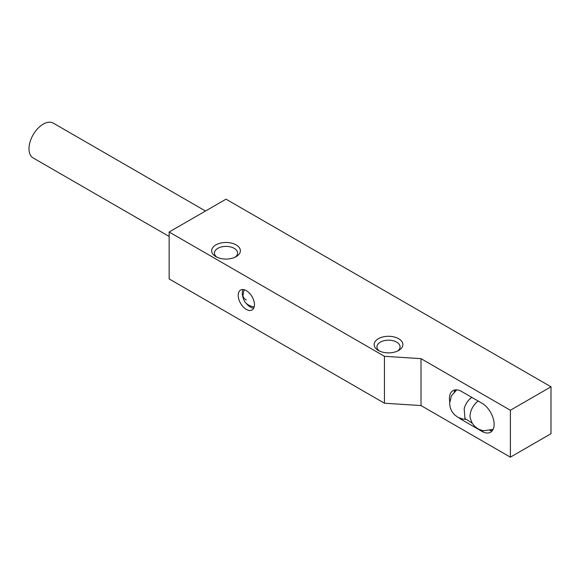 <?xml version="1.0" encoding="UTF-8"?>
<svg xmlns="http://www.w3.org/2000/svg" width="580" height="580" viewBox="0 0 580 580"><rect width="100%" height="100%" fill="white"/><g stroke="black" fill="none" stroke-linecap="round" stroke-linejoin="round"><path stroke-width="0.87" d="M384.446 403.216L169.15 278.915L169.15 232.007L226.019 199.172L551 386.802L551 433.709L510.378 457.163L421.007 405.565L384.446 403.216L384.446 356.308L169.15 232.007M551 386.802L510.378 410.256L510.378 457.163M510.378 410.256L421.007 358.657L421.007 405.565M449.696 401.527A17.233 9.947 -120 0 1 453.016 390.637A17.233 9.947 -120 0 1 461.629 391.493L481.944 403.216A17.233 9.947 -120 0 1 494.131 424.328A17.233 9.947 -120 0 1 490.557 432.216A17.233 9.947 -120 0 1 481.944 431.361L461.629 419.637L462.695 419.021M459.164 417.919A17.233 9.947 -120 0 0 461.629 419.637M421.007 358.657L384.446 356.308M238.206 295.336A11.491 6.634 -120 0 0 243.223 306.9A11.491 6.634 -120 0 0 252.075 309.974A11.491 6.634 -120 0 0 254.453 304.717A11.491 6.634 -120 0 0 249.444 293.154A11.491 6.634 -120 0 0 240.584 290.072A11.491 6.634 -120 0 0 238.206 295.336M398.663 350.45L398.663 350.45A14.362 8.294 0 0 0 398.663 338.72A14.362 8.294 0 0 0 378.356 338.72A14.362 8.294 0 0 0 378.356 350.45A14.362 8.294 0 0 0 398.663 350.45L398.663 350.45M236.176 256.635L236.176 256.635A14.362 8.294 0 0 0 236.176 244.912A14.362 8.294 0 0 0 215.862 244.912A14.362 8.294 0 0 0 215.862 256.635A14.362 8.294 0 0 0 236.176 256.635L236.176 256.635M379.45 351.016A11.564 6.677 180 0 1 376.949 346.869A11.564 6.677 180 0 1 380.335 342.149A11.564 6.677 180 0 1 392.935 340.699A11.564 6.677 180 0 1 400.077 346.869A11.564 6.677 180 0 1 397.568 351.016M216.963 257.208A11.564 6.677 180 0 1 214.455 253.054A11.564 6.677 180 0 1 217.841 248.334A11.564 6.677 180 0 1 230.441 246.892A11.564 6.677 180 0 1 237.582 253.054A11.564 6.677 180 0 1 235.081 257.208M205.501 211.018L53.273 123.127A20.104 11.607 120 0 0 37.78 128.513A20.104 11.607 120 0 0 29 148.748A20.104 11.607 120 0 0 33.162 157.956L169.15 236.466M243.353 298.308A11.491 6.634 60 0 1 242.266 292.987A11.491 6.634 60 0 1 242.991 289.543M253.736 308.161A11.491 6.634 60 0 1 246.333 303.456M244.506 289.826A9.947 5.742 -120 0 0 243.817 290.986L242.962 295.336C242.955 301.15 246.268 304.935 252.902 306.719A9.947 5.742 -120 0 0 254.25 306.704M242.962 295.336A11.491 6.634 0 0 0 246.333 300.027M454.162 392A17.233 9.947 60 0 1 455.286 389.883M492.348 430.621A17.233 9.947 60 0 1 489.955 430.541M469.59 399.221L471.794 397.358A12.731 7.352 120 0 0 469.59 399.221A12.731 7.352 120 0 0 464.181 408.596L464.928 418.434L472.192 423.19M493.109 429.381L483.249 430.795L478.275 429.055L474.404 426.09L472.12 423.066L470.242 418.158A12.731 7.352 -60 0 1 470.046 416.128A12.731 7.352 -60 0 1 478.21 401.063M483.002 430.751L481.944 431.361M465.457 419.304L462.833 419.05L457.924 417.303L454.176 414.446L451.718 411.184L450.247 407.704L449.609 403.216L451.421 395.792L456.743 389.854"/></g></svg>
